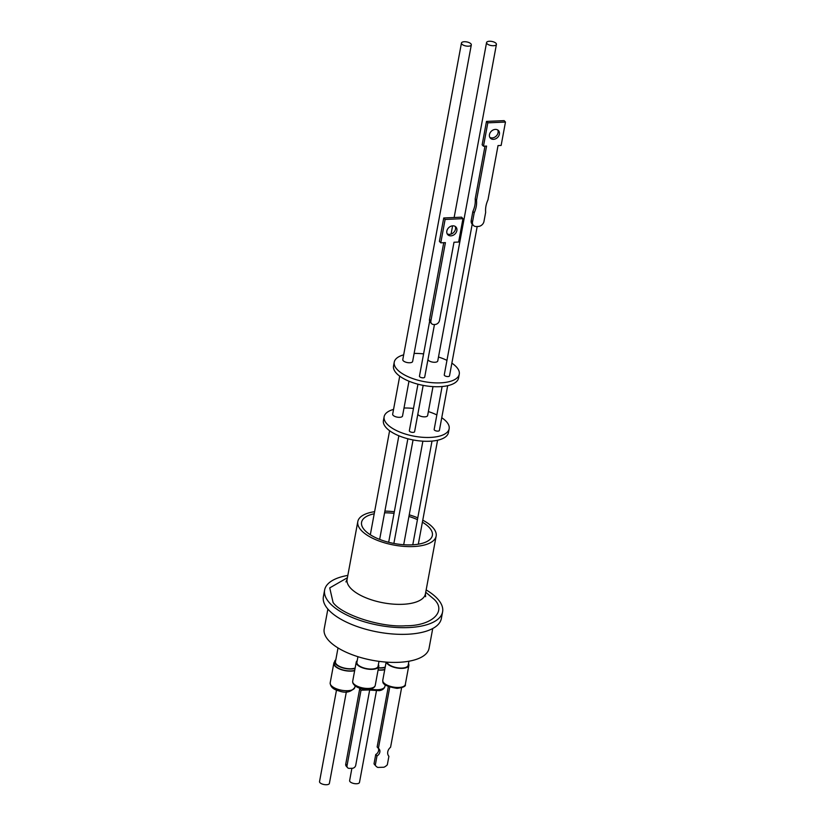 <?xml version="1.0" encoding="UTF-8"?>
<svg xmlns="http://www.w3.org/2000/svg" width="825" height="825" viewBox="0 0 825 825"><rect width="100%" height="100%" fill="white"/><g stroke="black" fill="none" stroke-linecap="round" stroke-linejoin="round"><path stroke-width="1.24" d="M422.761 520.183A39.837 16.49 -169.5 0 1 433.022 527.722A39.837 16.49 -169.5 0 1 436.136 536.116A39.837 16.49 -169.5 0 1 403.456 546.336A39.837 16.49 -169.5 0 1 360.917 529.99A39.837 16.49 -169.5 0 1 357.802 521.596A39.837 16.49 -169.5 0 1 374.591 511.696M374.21 513.789A35.991 14.902 10.5 0 0 361.577 522.297A35.991 14.902 10.5 0 0 364.392 529.877A35.991 14.902 10.5 0 0 402.827 544.655A35.991 14.902 10.5 0 0 432.362 535.415A35.991 14.902 10.5 0 0 429.547 527.835A35.991 14.902 10.5 0 0 422.39 522.194M417.44 519.637A35.991 14.902 10.5 0 0 408.932 516.46M394.03 513.356A35.991 14.902 10.5 0 0 384.584 512.81M324.627 589.999L323.39 596.681A59.988 24.832 10.5 0 0 328.082 609.314A59.988 24.832 10.5 0 0 392.143 633.94A59.988 24.832 10.5 0 0 441.354 618.544L442.602 611.861A59.988 24.832 -169.5 0 1 393.381 627.258A59.988 24.832 -169.5 0 1 329.319 602.632A59.988 24.832 -169.5 0 1 324.627 589.999A59.988 24.832 -169.5 0 1 347.83 575.417M426.164 589.927A59.988 24.832 -169.5 0 1 437.91 599.228A59.988 24.832 -169.5 0 1 442.602 611.861M327.876 609.077L324.194 628.918A53.326 22.069 10.5 0 0 397.495 662.362A53.326 22.069 10.5 0 0 429.052 648.347L432.733 628.516M357.937 656.7L356.905 662.289A10.766 4.455 10.5 0 0 357.741 664.558A10.766 4.455 10.5 0 0 369.249 668.982A10.766 4.455 10.5 0 0 378.087 666.218L378.984 661.351M387.028 662.166A10.766 4.455 10.5 0 0 387.832 663.578A10.766 4.455 10.5 0 0 399.341 668.002A10.766 4.455 10.5 0 0 408.179 665.239L408.922 661.227M378.386 664.62A11.467 4.744 -169.5 0 1 378.768 666.342A11.467 4.744 -169.5 0 1 371.982 669.353A11.467 4.744 -169.5 0 1 356.225 662.166A11.467 4.744 -169.5 0 1 357.194 660.691M408.468 663.64A11.467 4.744 -169.5 0 1 408.86 665.363A11.467 4.744 -169.5 0 1 399.455 668.312A11.467 4.744 -169.5 0 1 387.203 663.599A11.467 4.744 -169.5 0 1 386.358 662.114M378.51 667.734A11.199 4.63 10.5 0 0 380.933 667.786A11.199 4.63 10.5 0 0 385.223 667.043M338.013 647.934L335.455 661.743A11.199 4.63 10.5 0 0 336.322 664.104A11.199 4.63 10.5 0 0 350.842 668.766A11.199 4.63 10.5 0 0 355.132 668.013M441.746 417.728A33.062 13.685 -169.5 0 1 446.562 421.802A33.062 13.685 -169.5 0 1 449.14 428.763L448.439 432.589A33.062 13.685 -169.5 0 1 421.307 441.066A33.062 13.685 -169.5 0 1 386.007 427.505A33.062 13.685 -169.5 0 1 383.419 420.533L384.13 416.718A33.062 13.685 -169.5 0 1 393.556 409.417M449.14 428.763A33.062 13.685 -169.5 0 1 422.018 437.25A33.062 13.685 -169.5 0 1 386.719 423.679A33.062 13.685 -169.5 0 1 384.13 416.718M355.049 668.456A12.045 4.991 -169.5 0 1 351.202 669.013A12.045 4.991 -169.5 0 1 335.579 663.991A12.045 4.991 -169.5 0 1 334.641 661.454A12.045 4.991 -169.5 0 1 335.816 659.794M385.141 667.487A12.045 4.991 -169.5 0 1 381.294 668.033A12.045 4.991 -169.5 0 1 378.469 667.951M378.118 669.869A12.045 4.991 10.5 0 0 380.944 669.952A12.045 4.991 10.5 0 0 384.79 669.395M374.014 763.806L375.736 754.524L376.994 755.947L375.282 765.229L374.014 763.806A8.405 6.755 138.4 0 0 374.602 764.6L375.87 766.023A8.405 6.755 138.4 0 0 377.829 767.436L383.914 767.229A8.405 6.755 138.4 0 0 387.317 764.816L388.905 756.288A6.94 5.579 -41.6 0 1 388.843 756.226A6.94 5.579 -41.6 0 1 390.576 747.233L401.589 687.823M375.736 754.524A4.94 3.97 138.4 0 0 378.582 750.667A4.94 3.97 138.4 0 0 378.314 748.285M388.327 686.586L377.138 746.965L378.397 748.388A4.94 3.97 -41.6 0 1 379.077 748.966A4.94 3.97 -41.6 0 1 379.851 752.091A4.94 3.97 -41.6 0 1 376.994 755.947M334.641 661.454L334.29 663.362A12.045 4.991 10.5 0 0 350.852 670.921A12.045 4.991 10.5 0 0 354.698 670.374M417.966 384.202L409.344 430.722A2.671 1.103 10.5 0 0 409.551 431.289A2.671 1.103 10.5 0 0 412.407 432.382A2.671 1.103 10.5 0 0 414.593 431.692L423.173 385.378M442.107 386.523L434.156 429.464A2.671 1.103 10.5 0 0 437.817 431.135A2.671 1.103 10.5 0 0 439.395 430.433L447.686 385.677M399.713 376.159L392.669 414.181A5.012 2.073 10.5 0 0 393.061 415.243A5.012 2.073 10.5 0 0 398.413 417.295A5.012 2.073 10.5 0 0 402.528 416.006L408.973 381.212M417.832 414.212A5.012 2.073 10.5 0 0 424.669 416.852A5.012 2.073 10.5 0 0 427.639 415.532L433.001 386.616M384.739 669.694A12.53 5.187 -169.5 0 1 381.129 670.158A12.53 5.187 -169.5 0 1 378.077 670.065M354.647 670.673A12.53 5.187 -169.5 0 1 351.037 671.137A12.53 5.187 -169.5 0 1 333.816 663.279A12.53 5.187 -169.5 0 1 334.548 661.959M451.863 363.155A33.062 13.685 -169.5 0 1 456.679 367.238A33.062 13.685 -169.5 0 1 459.257 374.199A33.062 13.685 -169.5 0 1 432.135 382.687A33.062 13.685 -169.5 0 1 396.825 369.115A33.062 13.685 -169.5 0 1 394.247 362.144A33.062 13.685 -169.5 0 1 403.662 354.853M394.247 362.144L393.535 365.97A33.062 13.685 10.5 0 0 396.124 372.931A33.062 13.685 10.5 0 0 431.423 386.502A33.062 13.685 10.5 0 0 458.556 378.015L459.257 374.199M477.19 226.493L449.512 375.86A2.671 1.103 -169.5 0 1 447.934 376.561A2.671 1.103 -169.5 0 1 444.262 374.89L472.209 224.132M496.423 44.395A5.012 2.073 -169.5 0 1 493.453 45.715A5.012 2.073 -169.5 0 1 486.564 42.57A5.012 2.073 -169.5 0 1 489.534 41.25A5.012 2.073 -169.5 0 1 496.423 44.395L437.755 360.958A5.012 2.073 -169.5 0 1 434.785 362.278A5.012 2.073 -169.5 0 1 427.948 359.648M471.312 44.87L412.634 361.443A5.012 2.073 -169.5 0 1 408.53 362.732A5.012 2.073 -169.5 0 1 403.177 360.669A5.012 2.073 -169.5 0 1 402.786 359.618L461.453 43.044A5.012 2.073 -169.5 0 1 465.568 41.755A5.012 2.073 -169.5 0 1 470.92 43.818A5.012 2.073 -169.5 0 1 471.312 44.87A5.012 2.073 -169.5 0 1 467.198 46.159A5.012 2.073 -169.5 0 1 461.845 44.107A5.012 2.073 -169.5 0 1 461.453 43.044M434.455 324.524L424.7 377.128A2.671 1.103 -169.5 0 1 422.513 377.809A2.671 1.103 -169.5 0 1 419.667 376.716A2.671 1.103 -169.5 0 1 419.461 376.159L429.65 321.214M484.976 146.149L475.19 198.938A25.946 20.615 -43 0 1 474.891 205.147A25.946 20.615 -43 0 1 472.88 211.437L474.2 212.86L472.508 221.966L471.188 220.553A5.332 4.238 137 0 0 472.055 223.977L473.385 225.39A5.332 4.238 -43 0 1 472.508 221.966M473.385 225.39A5.332 4.238 -43 0 0 476.396 226.535L478.304 226.452A5.332 4.238 -43 0 0 483.966 221.461L485.657 212.355A25.946 20.615 -43 0 1 487.977 199.846L498.032 145.582L501.136 145.437L505.467 122.059L487.812 122.832L483.471 146.221L486.575 146.087L476.52 200.351A25.946 20.615 -43 0 1 476.221 206.57A25.946 20.615 -43 0 1 474.2 212.86M497.722 129.979A5.548 4.403 -43 0 1 498.063 132.732A5.548 4.403 -43 0 1 494.773 137.146A5.548 4.403 -43 0 1 489.802 137.352M489.462 134.599A5.548 4.403 -43 0 1 493.288 129.907A5.548 4.403 -43 0 1 498.486 130.597A5.548 4.403 -43 0 1 499.393 134.155A5.548 4.403 -43 0 1 495.567 138.837A5.548 4.403 -43 0 1 490.37 138.157A5.548 4.403 -43 0 1 489.462 134.599M446.841 231.062A5.6 4.445 -43 0 1 450.698 226.328A5.6 4.445 -43 0 1 455.947 227.019A5.6 4.445 -43 0 1 456.864 230.618A5.6 4.445 -43 0 1 452.997 235.342A5.6 4.445 -43 0 1 447.748 234.651A5.6 4.445 -43 0 1 446.841 231.062M447.171 233.815A5.6 4.445 137 0 0 455.493 229.144A5.6 4.445 137 0 0 455.153 226.38M351.904 768.302L349.625 780.605A5.012 2.073 10.5 0 0 356.513 783.75A5.012 2.073 10.5 0 0 359.483 782.43L376.437 690.917M336.497 690.071L319.533 781.584A5.012 2.073 10.5 0 0 319.925 782.636A5.012 2.073 10.5 0 0 325.277 784.699A5.012 2.073 10.5 0 0 329.392 783.41L346.345 691.897M429.526 319.43A4.269 3.393 -43 0 0 430.227 322.173L431.588 323.637A4.269 3.393 -43 0 0 434.002 324.545L434.961 324.503A4.269 3.393 -43 0 0 439.488 320.523L453.998 242.241L458.628 242.045L462.959 218.656L445.108 219.44L440.777 242.828L445.407 242.622L430.897 320.894L429.526 319.43L443.747 242.694M431.588 323.637A4.269 3.393 -43 0 1 430.897 320.894M440.777 242.828L439.405 241.364L443.737 217.975L461.588 217.181L462.959 218.656M445.108 219.44L443.737 217.975M487.812 122.832L486.482 121.409L504.147 120.636L505.467 122.059M486.482 121.409L482.151 144.798L483.471 146.221M475.19 198.938L476.52 200.351M472.88 211.437L471.188 220.553M369.105 689.257L369.693 689.917L361.02 690.216L359.721 688.741L361.701 688.669M361.02 690.216L347.047 765.621L345.737 764.146L359.721 688.741M369.693 689.917L355.719 765.332A3.197 2.568 -41.6 0 1 352.296 768.292L349.408 768.384A3.197 2.568 -41.6 0 1 347.542 767.652A3.197 2.568 -41.6 0 1 347.047 765.621M414.119 353.451A33.062 13.685 -169.5 0 1 423.586 353.884M438.477 357.019A33.062 13.685 -169.5 0 1 446.954 360.37M347.542 767.652L346.242 766.178A3.197 2.568 -41.6 0 1 345.737 764.146M389.751 687.122L378.397 748.388M375.282 765.229A8.405 6.755 138.4 0 0 375.87 766.023M404.002 408.024A33.062 13.685 -169.5 0 1 413.48 408.447M428.371 411.582A33.062 13.685 -169.5 0 1 436.848 414.934M384.904 511.108A39.837 16.49 -169.5 0 1 394.329 511.768M409.231 514.841A39.837 16.49 -169.5 0 1 417.77 517.853M425.731 592.268L434.146 599.342C447.181 611.624 431.516 626.051 405.467 625.773C381.294 627.629 341.767 614.924 333.083 602.518L329.732 587.895L347.397 577.748M345.923 581.924L347.098 579.346A39.837 16.49 10.5 0 0 350.213 587.74A39.837 16.49 10.5 0 0 392.752 604.086A39.837 16.49 10.5 0 0 425.432 593.866L425.607 596.692M375.231 685.431C374.158 690.515 361.793 690.226 356.441 686.699C353.688 684.936 352.44 683.121 352.688 681.254A11.467 4.744 10.5 0 0 356.132 685.627A11.467 4.744 10.5 0 0 368.445 688.442A11.467 4.744 10.5 0 0 375.231 685.431L378.768 666.342M405.323 684.461C406.055 686.235 403.312 687.534 397.073 688.37C387.575 686.782 382.821 684.585 382.831 681.759L382.769 680.274A11.467 4.744 10.5 0 0 382.81 681.202A11.467 4.744 10.5 0 0 383.666 682.698A11.467 4.744 10.5 0 0 395.918 687.4A11.467 4.744 10.5 0 0 405.323 684.461L408.86 665.363M370.559 689.03A12.53 5.187 10.5 0 0 377.499 689.731A12.53 5.187 10.5 0 0 380.17 689.463A12.53 5.187 10.5 0 0 384.914 686.441L385.203 684.874M354.822 687.411C350.934 692.216 345.685 693.392 339.085 690.948C333.352 689.566 330.382 686.864 330.186 682.842A12.53 5.187 10.5 0 0 339.075 689.659A12.53 5.187 10.5 0 0 347.407 690.711A12.53 5.187 10.5 0 0 354.822 687.411L355.121 685.853M384.914 686.441C384.223 688.792 382.336 690.195 379.252 690.659L369.662 690.092M436.136 536.116L425.432 593.866M393.876 543.438L413.057 439.942M418.316 544.191L437.58 440.241M379.655 539.406L398.857 435.775M403.693 544.717L422.885 441.179M451.069 234.094L452.595 225.833M454.142 217.511L486.564 42.57M333.816 663.279L330.186 682.842M370.322 534.765L389.606 430.722M412.778 544.799L432.001 441.086M388.668 542.283L407.859 438.776M386.141 662.104L382.769 680.274M356.225 662.166L352.688 681.254M357.802 521.596L347.098 579.346"/></g></svg>
